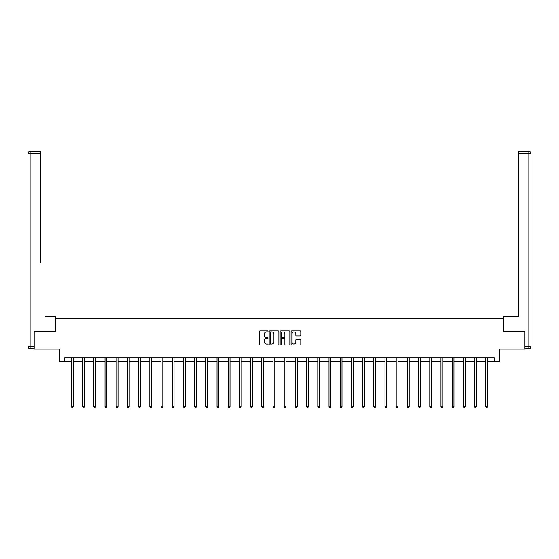 <?xml version="1.0" encoding="UTF-8"?>
<svg xmlns="http://www.w3.org/2000/svg" width="559" height="559" viewBox="0 0 559 559"><rect width="100%" height="100%" fill="white"/><g stroke="black" fill="none" stroke-linecap="round" stroke-linejoin="round"><path stroke-width="0.84" d="M268.013 331.445A0.496 0.496 0 0 0 267.523 330.956L260.033 330.956A0.706 0.706 0 0 0 259.327 331.662L259.327 344.344A0.706 0.706 0 0 0 260.033 345.05L267.523 345.05A0.496 0.496 0 0 0 268.013 344.554A0.496 0.496 0 0 0 267.523 344.064L266.552 344.064A2.257 2.257 0 0 1 264.295 341.808L264.295 340.752A2.257 2.257 0 0 1 266.552 338.495L267.523 338.495A0.496 0.496 0 0 0 268.013 337.999A0.496 0.496 0 0 0 267.523 337.51L266.552 337.51A2.257 2.257 0 0 1 264.295 335.253L264.295 334.198A2.257 2.257 0 0 1 266.552 331.941L267.523 331.941A0.496 0.496 0 0 0 268.013 331.445M300.092 335.924A0.706 0.706 0 0 0 300.798 335.218L300.798 331.662A0.706 0.706 0 0 0 300.092 330.956L291.777 330.956A0.706 0.706 0 0 0 291.071 331.662L291.071 344.344A0.706 0.706 0 0 0 291.777 345.05L300.092 345.05A0.706 0.706 0 0 0 300.798 344.344L300.798 340.047A0.706 0.706 0 0 0 300.092 339.341L296.536 339.341A0.706 0.706 0 0 0 295.83 340.047L295.83 342.178A1.887 1.887 0 0 1 293.943 344.064A1.887 1.887 0 0 1 292.064 342.178L292.064 333.828A1.887 1.887 0 0 1 293.943 331.941A1.887 1.887 0 0 1 295.83 333.828L295.83 335.218A0.706 0.706 0 0 0 296.536 335.924L300.092 335.924M64.704 361.331L64.704 357.746L494.296 357.746L494.296 361.331L499.32 361.331L499.32 349.13L524.803 349.13L524.803 331.18L503.414 331.18L503.414 318.26L55.586 318.26L55.586 331.18L34.197 331.18L34.197 349.13L59.68 349.13L59.68 361.331L71.419 361.331M278.885 331.662A0.706 0.706 0 0 0 278.179 330.956L269.864 330.956A0.706 0.706 0 0 0 269.159 331.662L269.159 344.344A0.706 0.706 0 0 0 269.864 345.05L278.179 345.05A0.706 0.706 0 0 0 278.885 344.344L278.885 331.662M280.821 330.956L289.136 330.956A0.706 0.706 0 0 1 289.841 331.662L289.841 344.344A0.706 0.706 0 0 1 289.136 345.05L285.579 345.05A0.706 0.706 0 0 1 284.873 344.344L284.873 339.201A0.706 0.706 0 0 0 284.168 338.495L281.806 338.495A0.706 0.706 0 0 0 281.1 339.201L281.1 344.554A0.496 0.496 0 0 1 280.611 345.05A0.496 0.496 0 0 1 280.115 344.554L280.115 331.662A0.706 0.706 0 0 1 280.821 330.956M73.215 361.331L82.62 361.331M84.409 361.331L93.814 361.331M95.61 361.331L105.015 361.331M106.811 361.331L116.216 361.331M118.012 361.331L127.417 361.331M129.206 361.331L138.611 361.331M140.407 361.331L149.812 361.331M151.608 361.331L161.013 361.331M162.809 361.331L172.214 361.331M174.003 361.331L183.408 361.331M185.204 361.331L194.609 361.331M196.405 361.331L205.81 361.331M207.606 361.331L217.011 361.331M218.8 361.331L228.205 361.331M230.001 361.331L239.406 361.331M241.202 361.331L250.607 361.331M252.402 361.331L261.801 361.331M263.596 361.331L273.002 361.331M274.797 361.331L284.203 361.331M285.998 361.331L295.404 361.331M297.199 361.331L306.598 361.331M308.393 361.331L317.798 361.331M319.594 361.331L328.999 361.331M330.795 361.331L340.2 361.331M341.989 361.331L351.394 361.331M353.19 361.331L362.595 361.331M364.391 361.331L373.796 361.331M375.592 361.331L384.997 361.331M386.786 361.331L396.191 361.331M397.987 361.331L407.392 361.331M409.188 361.331L418.593 361.331M420.389 361.331L429.794 361.331M431.583 361.331L440.988 361.331M442.784 361.331L452.189 361.331M453.985 361.331L463.39 361.331M465.186 361.331L474.591 361.331M476.38 361.331L485.785 361.331M487.581 361.331L494.296 361.331M270.64 331.941A0.496 0.496 0 0 0 270.144 332.437L270.144 343.568A0.496 0.496 0 0 0 270.64 344.064L271.66 344.064A2.257 2.257 0 0 0 273.917 341.808L273.917 334.198A2.257 2.257 0 0 0 271.66 331.941L270.64 331.941M284.873 333.863A1.887 1.887 0 0 0 282.987 331.976A1.887 1.887 0 0 0 281.1 333.863L281.1 336.804A0.706 0.706 0 0 0 281.806 337.51L284.168 337.51A0.706 0.706 0 0 0 284.873 336.804L284.873 333.863M73.306 357.746L73.264 357.851A0.72 0.72 0 0 0 73.215 358.116L73.215 406.721L71.419 406.721L71.419 358.116A0.72 0.72 0 0 0 71.363 357.851L71.321 357.746M73.215 406.721L72.677 407.651L71.957 407.651L71.419 406.721M55.516 331.18L55.516 316.464L45.321 316.464M40.367 153.501L30.102 153.501L30.102 151.349L40.367 151.349L40.367 262.625M30.102 348.767L30.102 346.615L27.95 346.615A2.152 2.152 0 0 0 30.102 348.767L33.98 348.767L30.102 348.767A2.152 2.152 0 0 1 27.95 346.615L27.95 153.501A2.152 2.152 0 0 1 30.102 151.349A2.152 2.152 0 0 0 27.95 153.501L30.102 153.501L30.102 346.615L33.98 346.615L34.197 331.18M33.98 346.615L33.98 348.767M513.679 316.464L518.633 316.464L518.633 151.349L528.898 151.349L518.633 151.349M503.484 331.18L503.484 316.464L518.633 316.464L518.633 262.625M525.02 346.615L528.898 346.615L528.898 348.767A2.152 2.152 0 0 0 531.05 346.615L531.05 153.501L531.05 346.615A2.152 2.152 0 0 1 528.898 348.767L525.02 348.767L524.803 331.18M528.898 151.349A2.152 2.152 0 0 1 531.05 153.501A2.152 2.152 0 0 0 528.898 151.349A2.152 2.152 0 0 1 531.05 153.501A2.152 2.152 0 0 0 528.898 151.349L528.898 153.501L518.633 153.501M84.507 357.746L84.465 357.851A0.72 0.72 0 0 0 84.409 358.116L84.409 406.721L82.62 406.721L82.62 358.116A0.72 0.72 0 0 0 82.564 357.851L82.522 357.746M84.409 406.721L83.871 407.651L83.158 407.651L82.62 406.721M95.708 357.746L95.666 357.851A0.72 0.72 0 0 0 95.61 358.116L95.61 406.721L93.814 406.721L93.814 358.116A0.72 0.72 0 0 0 93.765 357.851L93.723 357.746M95.61 406.721L95.072 407.651L94.352 407.651L93.814 406.721M106.902 357.746L106.86 357.851A0.72 0.72 0 0 0 106.811 358.116L106.811 406.721L105.015 406.721L105.015 358.116A0.72 0.72 0 0 0 104.966 357.851L104.924 357.746M106.811 406.721L106.273 407.651L105.553 407.651L105.015 406.721M118.103 357.746L118.061 357.851A0.72 0.72 0 0 0 118.012 358.116L118.012 406.721L116.216 406.721L116.216 358.116A0.72 0.72 0 0 0 116.16 357.851L116.118 357.746M118.012 406.721L117.474 407.651L116.754 407.651L116.216 406.721M129.304 357.746L129.262 357.851A0.72 0.72 0 0 0 129.206 358.116L129.206 406.721L127.417 406.721L127.417 358.116A0.72 0.72 0 0 0 127.361 357.851L127.319 357.746M129.206 406.721L128.668 407.651L127.955 407.651L127.417 406.721M140.505 357.746L140.463 357.851A0.72 0.72 0 0 0 140.407 358.116L140.407 406.721L138.611 406.721L138.611 358.116A0.72 0.72 0 0 0 138.562 357.851L138.52 357.746M140.407 406.721L139.869 407.651L139.149 407.651L138.611 406.721M151.699 357.746L151.657 357.851A0.72 0.72 0 0 0 151.608 358.116L151.608 406.721L149.812 406.721L149.812 358.116A0.72 0.72 0 0 0 149.763 357.851L149.721 357.746M151.608 406.721L151.07 407.651L150.35 407.651L149.812 406.721M162.9 357.746L162.858 357.851A0.72 0.72 0 0 0 162.809 358.116L162.809 406.721L161.013 406.721L161.013 358.116A0.72 0.72 0 0 0 160.957 357.851L160.915 357.746M162.809 406.721L162.271 407.651L161.551 407.651L161.013 406.721M174.101 357.746L174.059 357.851A0.72 0.72 0 0 0 174.003 358.116L174.003 406.721L172.214 406.721L172.214 358.116A0.72 0.72 0 0 0 172.158 357.851L172.116 357.746M174.003 406.721L173.465 407.651L172.752 407.651L172.214 406.721M185.302 357.746L185.26 357.851A0.72 0.72 0 0 0 185.204 358.116L185.204 406.721L183.408 406.721L183.408 358.116A0.72 0.72 0 0 0 183.359 357.851L183.317 357.746M185.204 406.721L184.666 407.651L183.946 407.651L183.408 406.721M196.495 357.746L196.454 357.851A0.72 0.72 0 0 0 196.405 358.116L196.405 406.721L194.609 406.721L194.609 358.116A0.72 0.72 0 0 0 194.56 357.851L194.518 357.746M196.405 406.721L195.867 407.651L195.147 407.651L194.609 406.721M207.696 357.746L207.655 357.851A0.72 0.72 0 0 0 207.606 358.116L207.606 406.721L205.81 406.721L205.81 358.116A0.72 0.72 0 0 0 205.754 357.851L205.712 357.746M207.606 406.721L207.068 407.651L206.348 407.651L205.81 406.721M218.897 357.746L218.855 357.851A0.72 0.72 0 0 0 218.8 358.116L218.8 406.721L217.011 406.721L217.011 358.116A0.72 0.72 0 0 0 216.955 357.851L216.913 357.746M218.8 406.721L218.262 407.651L217.549 407.651L217.011 406.721M230.098 357.746L230.056 357.851A0.72 0.72 0 0 0 230.001 358.116L230.001 406.721L228.205 406.721L228.205 358.116A0.72 0.72 0 0 0 228.156 357.851L228.114 357.746M230.001 406.721L229.463 407.651L228.743 407.651L228.205 406.721M241.292 357.746L241.25 357.851A0.72 0.72 0 0 0 241.202 358.116L241.202 406.721L239.406 406.721L239.406 358.116A0.72 0.72 0 0 0 239.357 357.851L239.308 357.746M241.202 406.721L240.663 407.651L239.944 407.651L239.406 406.721M252.493 357.746L252.451 357.851A0.72 0.72 0 0 0 252.402 358.116L252.402 406.721L250.607 406.721L250.607 358.116A0.72 0.72 0 0 0 250.551 357.851L250.509 357.746M252.402 406.721L251.864 407.651L251.145 407.651L250.607 406.721M263.694 357.746L263.652 357.851A0.72 0.72 0 0 0 263.596 358.116L263.596 406.721L261.801 406.721L261.801 358.116A0.72 0.72 0 0 0 261.752 357.851L261.71 357.746M263.596 406.721L263.058 407.651L262.346 407.651L261.801 406.721M274.895 357.746L274.846 357.851A0.72 0.72 0 0 0 274.797 358.116L274.797 406.721L273.002 406.721L273.002 358.116A0.72 0.72 0 0 0 272.953 357.851L272.911 357.746M274.797 406.721L274.259 407.651L273.54 407.651L273.002 406.721M286.089 357.746L286.047 357.851A0.72 0.72 0 0 0 285.998 358.116L285.998 406.721L284.203 406.721L284.203 358.116A0.72 0.72 0 0 0 284.154 357.851L284.105 357.746M285.998 406.721L285.46 407.651L284.741 407.651L284.203 406.721M297.29 357.746L297.248 357.851A0.72 0.72 0 0 0 297.199 358.116L297.199 406.721L295.404 406.721L295.404 358.116A0.72 0.72 0 0 0 295.348 357.851L295.306 357.746M297.199 406.721L296.654 407.651L295.942 407.651L295.404 406.721M308.491 357.746L308.449 357.851A0.72 0.72 0 0 0 308.393 358.116L308.393 406.721L306.598 406.721L306.598 358.116A0.72 0.72 0 0 0 306.549 357.851L306.507 357.746M308.393 406.721L307.855 407.651L307.136 407.651L306.598 406.721M319.692 357.746L319.643 357.851A0.72 0.72 0 0 0 319.594 358.116L319.594 406.721L317.798 406.721L317.798 358.116A0.72 0.72 0 0 0 317.75 357.851L317.708 357.746M319.594 406.721L319.056 407.651L318.337 407.651L317.798 406.721M330.886 357.746L330.844 357.851A0.72 0.72 0 0 0 330.795 358.116L330.795 406.721L328.999 406.721L328.999 358.116A0.72 0.72 0 0 0 328.944 357.851L328.902 357.746M330.795 406.721L330.257 407.651L329.537 407.651L328.999 406.721M342.087 357.746L342.045 357.851A0.72 0.72 0 0 0 341.989 358.116L341.989 406.721L340.2 406.721L340.2 358.116A0.72 0.72 0 0 0 340.145 357.851L340.103 357.746M341.989 406.721L341.451 407.651L340.738 407.651L340.2 406.721M353.288 357.746L353.246 357.851A0.72 0.72 0 0 0 353.19 358.116L353.19 406.721L351.394 406.721L351.394 358.116A0.72 0.72 0 0 0 351.345 357.851L351.304 357.746M353.19 406.721L352.652 407.651L351.932 407.651L351.394 406.721M364.482 357.746L364.44 357.851A0.72 0.72 0 0 0 364.391 358.116L364.391 406.721L362.595 406.721L362.595 358.116A0.72 0.72 0 0 0 362.546 357.851L362.505 357.746M364.391 406.721L363.853 407.651L363.133 407.651L362.595 406.721M375.683 357.746L375.641 357.851A0.72 0.72 0 0 0 375.592 358.116L375.592 406.721L373.796 406.721L373.796 358.116A0.72 0.72 0 0 0 373.74 357.851L373.698 357.746M375.592 406.721L375.054 407.651L374.334 407.651L373.796 406.721M386.884 357.746L386.842 357.851A0.72 0.72 0 0 0 386.786 358.116L386.786 406.721L384.997 406.721L384.997 358.116A0.72 0.72 0 0 0 384.941 357.851L384.899 357.746M386.786 406.721L386.248 407.651L385.535 407.651L384.997 406.721M398.085 357.746L398.043 357.851A0.72 0.72 0 0 0 397.987 358.116L397.987 406.721L396.191 406.721L396.191 358.116A0.72 0.72 0 0 0 396.142 357.851L396.1 357.746M397.987 406.721L397.449 407.651L396.729 407.651L396.191 406.721M409.279 357.746L409.237 357.851A0.72 0.72 0 0 0 409.188 358.116L409.188 406.721L407.392 406.721L407.392 358.116A0.72 0.72 0 0 0 407.343 357.851L407.301 357.746M409.188 406.721L408.65 407.651L407.93 407.651L407.392 406.721M420.48 357.746L420.438 357.851A0.72 0.72 0 0 0 420.389 358.116L420.389 406.721L418.593 406.721L418.593 358.116A0.72 0.72 0 0 0 418.537 357.851L418.495 357.746M420.389 406.721L419.851 407.651L419.131 407.651L418.593 406.721M431.681 357.746L431.639 357.851A0.72 0.72 0 0 0 431.583 358.116L431.583 406.721L429.794 406.721L429.794 358.116A0.72 0.72 0 0 0 429.738 357.851L429.696 357.746M431.583 406.721L431.045 407.651L430.332 407.651L429.794 406.721M442.882 357.746L442.84 357.851A0.72 0.72 0 0 0 442.784 358.116L442.784 406.721L440.988 406.721L440.988 358.116A0.72 0.72 0 0 0 440.939 357.851L440.897 357.746M442.784 406.721L442.246 407.651L441.526 407.651L440.988 406.721M454.076 357.746L454.034 357.851A0.72 0.72 0 0 0 453.985 358.116L453.985 406.721L452.189 406.721L452.189 358.116A0.72 0.72 0 0 0 452.14 357.851L452.098 357.746M453.985 406.721L453.447 407.651L452.727 407.651L452.189 406.721M465.277 357.746L465.235 357.851A0.72 0.72 0 0 0 465.186 358.116L465.186 406.721L463.39 406.721L463.39 358.116A0.72 0.72 0 0 0 463.334 357.851L463.292 357.746M465.186 406.721L464.648 407.651L463.928 407.651L463.39 406.721M476.478 357.746L476.436 357.851A0.72 0.72 0 0 0 476.38 358.116L476.38 406.721L474.591 406.721L474.591 358.116A0.72 0.72 0 0 0 474.535 357.851L474.493 357.746M476.38 406.721L475.842 407.651L475.129 407.651L474.591 406.721M487.679 357.746L487.637 357.851A0.72 0.72 0 0 0 487.581 358.116L487.581 406.721L485.785 406.721L485.785 358.116A0.72 0.72 0 0 0 485.736 357.851L485.694 357.746M487.581 406.721L487.043 407.651L486.323 407.651L485.785 406.721M531.05 346.615L528.898 346.615L528.898 153.501L531.05 153.501"/></g></svg>
